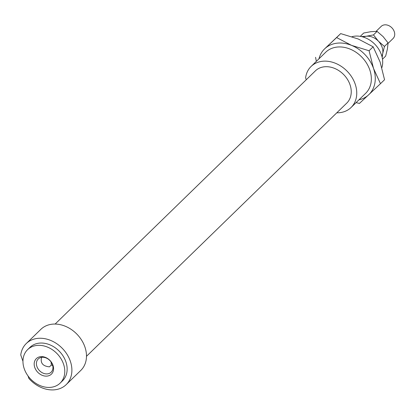 <?xml version="1.0" encoding="UTF-8"?>
<svg xmlns="http://www.w3.org/2000/svg" width="415" height="415" viewBox="0 0 415 415"><rect width="100%" height="100%" fill="white"/><g stroke="black" fill="none" stroke-linecap="round" stroke-linejoin="round"><path stroke-width="0.62" d="M351.977 36.707A23.339 18.327 45.8 0 1 381.406 54.707A23.339 18.327 45.8 0 1 381.857 67.645M41.593 357.346C40.203 363.032 42.823 366.196 49.452 366.844L51.336 365.013A9.229 7.247 -134.2 0 0 52.7 365.501M51.336 365.013L51.061 361.958M34.777 367.488A10.821 8.497 45.8 0 1 45.515 357.424A10.821 8.497 45.8 0 1 51.33 374.221A10.821 8.497 45.8 0 1 34.777 367.488M36.925 366.538A9.229 7.247 -134.2 0 0 43.347 373.251A9.229 7.247 -134.2 0 0 51.123 372.203A9.229 7.247 -134.2 0 0 52.446 364.64A9.229 7.247 -134.2 0 0 46.024 357.927A9.229 7.247 -134.2 0 0 38.247 358.97A9.229 7.247 -134.2 0 0 36.925 366.538M28.018 375.933L28.894 378.464A28.645 22.493 45.8 0 0 66.203 384.617A28.645 22.493 45.8 0 0 62.354 348.403A28.645 22.493 45.8 0 0 26.254 343.553A28.645 22.493 45.8 0 0 20.75 354.944L22.96 361.32M336.783 112.807A28.645 22.493 45.8 0 0 351.059 107.506A28.645 22.493 45.8 0 0 347.21 71.287A28.645 22.493 45.8 0 0 311.11 66.442A28.645 22.493 45.8 0 0 305.606 77.833L306.265 79.737M26.254 343.553L40.852 329.354A28.645 22.493 45.8 0 1 76.946 334.205A28.645 22.493 45.8 0 1 80.795 370.419L66.203 384.617M311.11 66.442L325.708 52.243A28.645 22.493 45.8 0 1 361.802 57.088A28.645 22.493 45.8 0 1 365.657 93.308L351.059 107.506M63.495 363.976A23.339 18.327 45.8 0 1 60.149 383.107A23.339 18.327 45.8 0 1 30.736 379.16A23.339 18.327 45.8 0 1 27.598 349.648A23.339 18.327 45.8 0 1 47.263 347.002A23.339 18.327 45.8 0 1 63.495 363.976M27.598 349.648L29.953 347.355A23.339 18.327 45.8 0 1 49.618 344.715A23.339 18.327 45.8 0 1 65.85 361.688A23.339 18.327 45.8 0 1 62.504 380.814L60.149 383.107M55.128 324.053L315.4 70.851A22.493 17.663 45.8 0 1 334.35 68.304A22.493 17.663 45.8 0 1 349.995 84.66A22.493 17.663 45.8 0 1 346.769 103.096L86.491 356.298M376.073 31.369L381.198 26.384A8.487 6.666 45.8 0 1 388.347 25.424A8.487 6.666 45.8 0 1 394.25 31.597A8.487 6.666 45.8 0 1 393.031 38.553L388.051 43.399M358.928 99.849A31.825 24.993 -134.2 0 0 368.696 94.786A31.825 24.993 -134.2 0 0 373.521 68.449A31.825 24.993 -134.2 0 0 351.588 45.385A31.825 24.993 -134.2 0 0 324.831 48.659L336.622 37.563L351.588 45.385L369.08 50.755L373.521 68.449L380.482 83.69L384.555 79.732L380.114 62.037L373.147 46.796L358.181 38.974L340.689 33.605L324.831 48.659A31.825 24.993 -134.2 0 0 318.979 58.785M380.482 83.69L359.432 103.428L356.086 102.614M316.344 61.353L315.566 57.301M340.689 33.605L336.622 37.563M373.147 46.796L369.08 50.755M381.852 56.134A13.794 10.832 -134.2 0 0 382.697 53.566A13.794 10.832 -134.2 0 0 378.418 41.204A13.794 10.832 -134.2 0 0 366.238 36.255A13.794 10.832 -134.2 0 0 363.312 37.075M382.49 59.179L385.654 56.103L387.408 48.986L388.067 42.927L383.128 36.624L377.095 31.384L370.948 31.675L363.706 33.024L360.287 36.354M361.361 36.562L366.238 36.255L373.479 34.902L378.418 41.204L384.451 46.444L382.697 53.566L382.174 57.41M384.451 46.444L388.067 42.927M373.479 34.902L377.095 31.384"/></g></svg>
